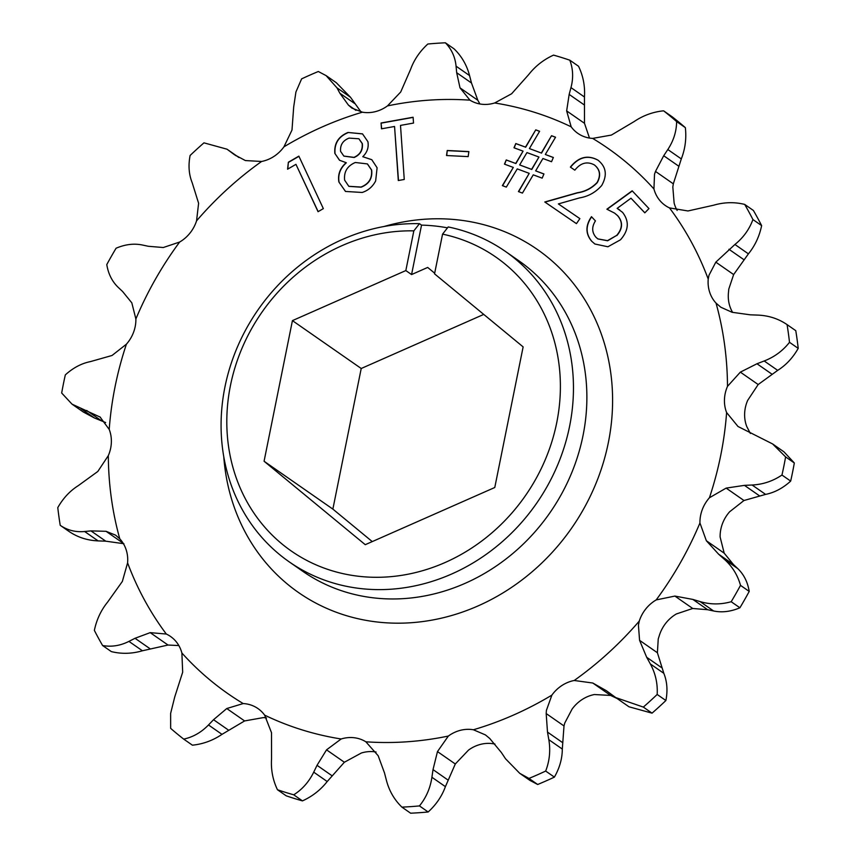 <?xml version="1.0" encoding="UTF-8"?>
<svg xmlns="http://www.w3.org/2000/svg" width="856" height="856" viewBox="0 0 856 856"><rect width="100%" height="100%" fill="white"/><g stroke="black" fill="none" stroke-linecap="round" stroke-linejoin="round"><path stroke-width="1.28" d="M419.472 223.684L413.833 230.863A179.065 160.521 -55.2 0 0 230.457 385.489A179.065 160.521 -55.2 0 0 358.878 576.302A179.065 160.521 -55.2 0 0 556.742 422.639A179.065 160.521 -55.2 0 0 442.563 234.137L448.191 226.947A189.144 169.574 124.8 0 1 505.308 251.354A189.144 169.574 124.8 0 1 569.604 426.245A189.144 169.574 124.8 0 1 289.242 561.878A189.144 169.574 124.8 0 1 224.935 386.998A189.144 169.574 124.8 0 1 419.472 223.684L421.537 225.117A189.144 169.574 124.8 0 1 447.495 227.846M115.111 386.505A332.342 297.942 -55.2 0 0 109.215 429.423A34.486 30.923 124.8 0 1 108.327 455.617A332.342 297.942 -55.2 0 0 119.787 538.841A34.486 30.923 124.8 0 1 127.598 562.863A332.342 297.942 -55.2 0 0 166.321 634.05A34.486 30.923 124.8 0 1 170.515 636.457A34.486 30.923 124.8 0 1 181.879 652.989A332.342 297.942 -55.2 0 0 243.2 703.557A34.486 30.923 124.8 0 1 257.956 708.565A34.486 30.923 124.8 0 1 264.632 715.135A332.342 297.942 -55.2 0 0 341.148 738.985A34.486 30.923 124.8 0 1 365.865 741.799A332.342 297.942 -55.2 0 0 448.351 736.053A34.486 30.923 124.8 0 1 473.389 729.761A332.342 297.942 -55.2 0 0 551.885 695.115A34.486 30.923 124.8 0 1 574.216 680.488L592.791 683.024L606.401 690.739L615.774 697.597L643.338 707.088A395.397 354.47 -55.2 0 0 657.173 694.462C657.783 683.623 655.503 673.447 650.346 663.946L646.676 657.28L639.571 640.331L638.426 625.169L639.261 621.114A34.486 30.923 124.8 0 1 656.188 599.917L674.892 596.076L692.857 599.425L700.112 601.597C710.341 604.625 720.698 604.668 731.195 601.725A395.397 354.47 -55.2 0 0 740.504 585.365C737.647 575.061 732.222 566.33 724.23 559.182L718.591 554.174L706.361 540.746L699.941 522.973A34.486 30.923 124.8 0 1 700.636 515.323A34.486 30.923 124.8 0 1 709.421 497.764L726.145 488.102L744.453 485.363L752.103 485.01C762.889 484.485 772.84 481.158 781.967 475.037A395.397 354.47 -55.2 0 0 785.615 456.911L772.593 443.932L737.99 426.481L726.605 412.539A34.486 30.923 124.8 0 1 725.139 393.803A34.486 30.923 124.8 0 1 727.493 386.345L740.354 372.135L756.982 363.757L764.194 360.975C774.348 357.048 782.791 350.821 789.51 342.314A395.397 354.47 -55.2 0 0 787.071 324.617C778.457 318.732 768.731 315.564 757.881 315.104L750.241 314.815L732.115 312.29L720.838 307.24L716.033 303.11A34.486 30.923 124.8 0 1 708.222 279.099A332.342 297.942 -55.2 0 0 669.499 207.912A34.486 30.923 124.8 0 1 665.305 205.504A34.486 30.923 124.8 0 1 653.941 188.973A332.342 297.942 -55.2 0 0 592.63 138.405A34.486 30.923 124.8 0 1 577.875 133.386A34.486 30.923 124.8 0 1 571.187 126.827A332.342 297.942 -55.2 0 0 494.682 102.977A34.486 30.923 124.8 0 1 469.955 100.163A332.342 297.942 -55.2 0 0 387.468 105.909A34.486 30.923 124.8 0 1 362.43 112.189A332.342 297.942 -55.2 0 0 283.935 146.847A34.486 30.923 124.8 0 1 261.604 161.463A332.342 297.942 -55.2 0 0 196.559 220.848A34.486 30.923 124.8 0 1 179.632 242.045A332.342 297.942 -55.2 0 0 135.879 318.978A34.486 30.923 124.8 0 1 126.399 344.198A332.342 297.942 -55.2 0 0 115.111 386.505M126.399 344.198L112.029 355.486L90.404 361.606C81.459 363.404 73.102 367.845 65.323 374.896A395.397 354.47 -55.2 0 0 63.398 383.948A395.397 354.47 -55.2 0 0 61.675 393.022L72.022 404.15L100.077 417.054L109.215 429.423M181.879 652.989L182.681 672.163L174.699 697.084L170.633 713.39L170.654 728.36A395.397 354.47 -55.2 0 0 183.698 739.113C193.017 737.112 201.278 732.394 208.5 724.968L213.54 719.703L226.765 708.533L243.2 703.557M362.43 112.189L351.902 108.102L348.435 105.117L339.864 93.229L336.964 87.826L326.104 75.617L318.314 71.508A395.397 354.47 -55.2 0 0 301.612 78.88L295.919 91.999L293.694 106.936L291.992 130.037L283.935 146.847M785.615 456.911L794.325 462.978A395.397 354.47 124.8 0 1 792.603 472.052A395.397 354.47 124.8 0 1 790.677 481.104C782.898 488.155 774.541 492.596 765.596 494.394L743.971 500.514L729.601 511.802A34.486 30.923 -55.2 0 0 720.816 529.372A34.486 30.923 -55.2 0 0 720.121 537.022L724.187 553.158L733.389 564.478L737.722 568.566L724.23 559.182M653.941 188.973L654.519 174.26L655.493 171.425L663.71 155.739L667.819 149.532L681.301 158.916L673.319 183.837L672.827 187.004L674.121 203.011A34.486 30.923 -55.2 0 0 677.16 210.437M708.222 279.099L708.982 275.257L715.819 262.15L734.919 244.474L748.412 253.858L733.645 274.562L728.798 289.039L728.403 293.137A34.486 30.923 -55.2 0 0 732.65 312.419M764.194 360.975L777.687 370.37L758.181 384.537L747.673 400.383A34.486 30.923 -55.2 0 0 745.319 407.841A34.486 30.923 -55.2 0 0 746.785 426.577L750.359 433.446M700.112 601.597L713.604 610.981L707.655 609.718L692.718 608.477L676.368 613.955A34.486 30.923 -55.2 0 0 659.441 635.152L658.243 638.951L657.397 652.743L663.828 673.33L650.346 663.946M616.973 698.442L610.617 695.436L594.396 694.537A34.486 30.923 -55.2 0 0 572.065 709.153L564.735 723.095L564.008 725.963L562.306 749.064L548.824 739.68L547.498 732.094L546.182 713.551L546.417 710.352L551.885 695.115M468.157 156.616L446.522 155.524L447.249 150.496L468.885 151.587L468.157 156.616M398.308 180.53L394.552 126.474L381.487 128.817L381.07 122.997L413.106 117.24L413.523 123.061L400.501 125.404L404.257 179.471L398.308 180.53M295.951 164.341L287.573 169.21L288.376 162.212L298.851 156.134L323.343 208.618L318.058 211.7L295.951 164.341L318.154 211.646M347.996 132.466L362.505 133.868L367.898 141.668C368.915 147.35 367.203 152.368 362.773 156.702L371.772 159.687L377.1 167.765L375.656 180.926C372.67 186.683 368.187 190.524 362.195 192.472L345.482 191.444L338.89 182.007C337.628 174.538 340.046 168.097 346.145 162.683L339.511 160.243L334.846 153.374C334.043 143.401 338.43 136.425 347.996 132.466L362.591 133.932M574.216 680.488A332.342 297.942 -55.2 0 0 639.261 621.114M656.188 599.917A332.342 297.942 -55.2 0 0 699.941 522.973M709.421 497.764A332.342 297.942 -55.2 0 0 726.605 412.539M727.493 386.345A332.342 297.942 -55.2 0 0 716.033 303.11M606.893 209.196L632.167 190.802L648.966 208.586L644.814 212.844L630.99 198.207L617.144 208.372L622.537 212.341C629.46 221.233 628.775 230.392 620.482 239.798L607.91 246.774L594.877 244.003L591.614 241.167C585.44 233.709 585.397 225.556 591.464 216.696L595.444 220.901C591.646 226.861 591.806 232.318 595.937 237.251L597.788 238.867L607.471 240.654L616.684 235.4C622.601 228.499 622.89 221.897 617.54 215.605L614.608 213.123L606.893 209.196M542.918 158.521L535.642 170.879L543.945 173.961L542.158 178.155L533.245 174.838L522.449 193.082L518.426 191.594L529.222 173.351L517.259 168.889L506.324 187.1L502.365 185.624L513.3 167.423L504.462 164.138L506.249 159.944L515.697 163.464L523.08 151.148L513.985 147.778L515.815 143.541L525.477 147.125L535.76 129.855L539.601 131.289L529.393 148.58L541.324 153.021L551.542 135.708L555.555 137.217L545.315 154.487L553.361 157.483L551.542 161.72L542.918 158.521M597.081 182.51C600.944 175.394 600.024 169.52 594.321 164.898C587.109 161.11 580.614 162.865 574.836 170.162L570.363 167.102C578.538 156.926 587.74 154.604 597.959 160.147C606.241 166.781 607.482 175.234 601.693 185.506C595.701 192.322 588.318 196.452 579.544 197.897L558.369 203.921L579.876 218.633L576.441 223.641L544.79 201.995L577.297 192.75C585.012 191.605 591.603 188.192 597.081 182.51L597.263 182.638C601.126 175.512 600.206 169.649 594.503 165.026L594.321 164.898M667.819 149.532C673.576 140.769 676.508 131.45 676.625 121.573A395.397 354.47 -55.2 0 0 663.593 110.82C652.946 111.901 643.081 115.507 634.018 121.648L611.398 135.066L592.63 138.405M734.919 244.474C743.329 237.679 749.332 229.365 752.927 219.553A395.397 354.47 -55.2 0 0 744.688 204.413C734.491 201.888 724.112 202.155 713.572 205.226L687.978 210.961L669.499 207.912M473.389 729.761L485.427 734.908L489.728 738.471L501.338 752.478L505.543 758.78L519.71 773.3L528.976 778.425A395.397 354.47 -55.2 0 0 545.668 771.063C549.595 760.941 550.643 750.477 548.824 739.68M365.865 741.799L378.159 755.72L384.515 773L386.441 780.437C389.191 790.89 394.338 799.793 401.913 807.133A395.397 354.47 -55.2 0 0 419.451 805.913C426.138 797.674 430.29 788.119 431.916 777.259L433.018 769.619L437.47 751.589L448.351 736.053M264.632 715.135L271.512 732.693L271.545 759.005C270.86 769.865 272.829 780.116 277.472 789.746A395.397 354.47 -55.2 0 0 293.736 794.817C302.296 789.403 308.963 781.838 313.724 772.155L317.03 765.317L326.543 749.845L341.148 738.985M127.598 562.863L122.355 581.438L107.588 602.143C101.019 610.221 96.61 619.626 94.363 630.38A395.397 354.47 -55.2 0 0 102.592 645.52C111.473 647.125 120.247 645.745 128.935 641.39L135.023 638.287L150.196 632.638L166.321 634.05M108.327 455.617L97.819 471.463L78.313 485.63C69.999 490.852 63.151 498.181 57.78 507.629A395.397 354.47 -55.2 0 0 60.22 525.327C67.496 530.281 75.638 532.346 84.637 531.512L90.961 530.891L106.058 531.309L115.614 535.16L119.787 538.841M179.632 242.045L163.282 247.523L148.345 246.282L142.396 245.019C134.007 243.275 125.243 244.335 116.095 248.219A395.397 354.47 -55.2 0 0 106.786 264.579C108.316 273.952 112.147 281.57 118.278 287.434L122.611 291.522L131.813 302.842L135.879 318.978M261.604 161.463L245.383 160.564L234.373 154.669L227.022 149.201L203.953 142.845A395.397 354.47 -55.2 0 0 190.118 155.471C188.181 165.39 188.866 174.453 192.172 182.67L198.603 203.257L196.559 220.848M469.955 100.163L460.014 87.868L456.687 72.707L456.066 66.18C455.167 56.999 451.604 49.209 445.377 42.8A395.397 354.47 -55.2 0 0 427.84 44.02C419.825 51.339 414.079 59.781 410.602 69.347L400.704 92.009L387.468 105.909M571.187 126.827L566.651 110.906L569.165 94.417L570.973 87.612C573.499 78.024 573.113 68.887 569.818 60.188A395.397 354.47 -55.2 0 0 553.543 55.116C543.656 59.61 535.407 66.062 528.794 74.461L511.631 93.753L494.682 102.977M676.625 121.573L685.346 127.64A395.397 354.47 124.8 0 0 672.302 116.887L663.593 110.82M681.301 158.916C685.217 148.88 686.566 138.447 685.346 127.64M752.927 219.553L761.637 225.62A395.397 354.47 124.8 0 0 753.408 210.48L744.688 204.413M748.412 253.858C754.981 245.779 759.39 236.374 761.637 225.62M789.51 342.314L798.22 348.371A395.397 354.47 124.8 0 0 795.78 330.673L787.071 324.617M777.687 370.37C786.001 365.148 792.849 357.819 798.22 348.371M781.967 475.037L790.677 481.104M794.325 462.978L783.978 451.85L772.593 443.932M731.195 601.725L739.905 607.781A395.397 354.47 124.8 0 0 749.214 591.421L740.504 585.365M713.604 610.981C721.993 612.725 730.757 611.666 739.905 607.781M749.214 591.421C747.684 582.048 743.853 574.43 737.722 568.566M643.338 707.088L652.047 713.155A395.397 354.47 124.8 0 0 665.882 700.529L657.173 694.462M615.774 697.597L628.978 706.788L652.047 713.155M665.882 700.529C667.819 690.61 667.134 681.547 663.828 673.33M528.976 778.425L537.686 784.492A395.397 354.47 124.8 0 0 554.388 777.12L545.668 771.063M519.71 773.3L529.896 780.383L537.686 784.492M554.388 777.12C559.631 767.928 562.274 758.577 562.306 749.064M401.913 807.133L410.623 813.2A395.397 354.47 124.8 0 0 428.161 811.98L419.451 805.913M428.161 811.98C436.175 804.661 441.921 796.219 445.398 786.653L431.916 777.259M277.472 789.746L286.182 795.812A395.397 354.47 124.8 0 0 302.457 800.884L293.736 794.817M302.457 800.884C312.344 796.39 320.593 789.938 327.206 781.539L313.724 772.155M266.526 717.938A34.486 30.923 -55.2 0 0 263.37 717.596L244.602 720.934L221.982 734.352C212.919 740.494 203.054 744.099 192.407 745.18L183.698 739.113M178.84 645.563L168.022 645.039L142.428 650.774C131.888 653.845 121.509 654.112 111.312 651.587L102.592 645.52M123.885 543.71L105.759 541.185L98.119 540.896C87.269 540.436 77.543 537.268 68.929 531.383L60.22 525.327M72.022 404.15L83.407 412.068L94.417 417.974L80.935 408.59M336.964 87.826L350.457 97.22L336.29 82.7L326.104 75.617M445.377 42.8L454.087 48.867C461.662 56.207 466.809 65.11 469.559 75.563L471.485 83L477.841 100.28L479.906 103.972M569.818 60.188L578.528 66.254C583.171 75.884 585.14 86.135 584.455 96.996L584.488 123.307L589.484 138.062M494.961 744.057L493.57 743.811A34.486 30.923 -55.2 0 0 468.532 750.091L455.296 763.991L445.398 786.653M376.084 752.028A34.486 30.923 -55.2 0 0 361.318 753.023L344.369 762.247L327.206 781.539M105.641 422.554L94.417 417.974M350.457 97.22L361.039 111.943M413.833 230.863L405.83 270.571L292.431 320.625L264.076 461.245L365.255 544.684L494.779 487.503L523.134 346.894L434.548 273.845L442.563 234.137M483.747 314.409L361.221 368.497L332.866 509.106L372.253 541.591M434.677 273.203L427.69 267.436L411.565 274.562L405.83 270.571M332.866 509.106L264.076 461.245M361.221 368.497L292.431 320.625M421.537 225.117L411.565 274.562M644.846 212.812L630.99 198.207M619.765 209.966L617.144 208.372M594.973 244.067L591.614 241.167M591.796 241.296C585.622 233.838 585.579 225.684 591.646 216.825M597.884 238.931L607.653 240.782L616.684 235.4M616.876 235.528C622.783 228.627 623.072 222.025 617.722 215.723L617.54 215.605M617.722 215.723L614.694 213.187M607.129 209.281L632.317 190.963M371.868 159.751L362.773 156.702M345.567 191.509L338.89 182.007M339.072 182.135C337.81 174.667 340.228 168.215 346.327 162.811L346.145 162.683M339.607 160.307L334.846 153.374M335.028 153.502C334.225 143.53 338.612 136.553 348.178 132.594M348.895 186.373L361.146 187.186C369.086 184.008 372.585 178.305 371.654 170.055L367.47 163.978M343.941 156.134L354.17 157.493C360.29 154.743 363.019 150.121 362.334 143.615L358.964 138.843M362.152 143.487L358.878 138.779L349.088 138.105C342.882 140.544 340.046 144.964 340.581 151.362L343.845 156.07L353.977 157.365C360.109 154.615 362.826 149.993 362.152 143.487L362.334 143.615M371.472 169.927L367.374 163.913L355.315 162.49C347.333 165.893 343.77 171.778 344.636 180.156L348.809 186.308L360.965 187.057C368.904 183.89 372.403 178.176 371.472 169.927L371.654 170.055M287.787 169.081L288.376 162.212M288.558 162.34L298.937 156.316M398.479 180.498L394.552 126.474M381.658 128.796L381.07 122.997M381.252 123.125L413.116 117.39M446.714 155.535L447.249 150.496M447.431 150.624L468.874 151.705M543.924 174.014L535.642 170.879M518.64 191.669L529.222 173.351M502.579 185.709L513.3 167.423M504.666 164.224L506.249 159.944M506.431 160.072L515.697 163.464M515.89 163.582L523.08 151.148M514.199 147.853L515.815 143.541M515.997 143.669L525.477 147.125M525.67 147.253L535.76 129.855M535.942 129.984L539.569 131.332M541.324 153.021L529.393 148.58M541.506 153.149L551.542 135.708M551.724 135.837L555.523 137.26M553.34 157.536L545.315 154.487M519.656 164.93L531.769 169.488L538.959 157.044L526.954 152.582L519.656 164.93L531.587 169.36L538.959 157.044M570.556 167.23C578.72 157.055 587.922 154.733 598.151 160.275M579.876 218.633L558.369 203.921M544.972 202.123L577.479 192.878C585.194 191.733 591.785 188.32 597.263 182.638M383.948 226.519A209.003 187.368 124.8 0 1 608.338 442.659A209.003 187.368 124.8 0 1 404.845 623.061A209.003 187.368 124.8 0 1 223.769 456.73M289.242 561.878L302.65 571.22A189.144 169.574 -55.2 0 0 583.022 435.576A189.144 169.574 -55.2 0 0 518.725 260.695L505.308 251.354M673.319 183.837L655.493 171.425M733.645 274.562L715.819 262.15M758.181 384.537L740.354 372.135M743.971 500.514L726.145 488.102M692.718 608.477L674.892 596.076M610.617 695.436L592.791 683.024M752.103 485.01L765.596 494.394M221.982 734.352L208.5 724.968M142.428 650.774L128.935 641.39M98.119 540.896L84.637 531.512M228.028 149.939L238.824 157.451M456.066 66.18L469.559 75.563M570.973 87.612L584.455 96.996M678.519 166.032L663.71 155.739M743.746 259.571L728.948 249.278M771.78 374.051L756.982 363.757M759.251 495.656L744.453 485.363M707.655 609.718L692.857 599.425M718.591 554.174L733.389 564.478M646.676 657.28L661.474 667.573M547.498 732.094L562.296 742.398M433.018 769.619L447.816 779.912M317.03 765.317L331.828 775.611M213.54 719.703L228.349 730.008M135.023 638.287L149.832 648.591M90.961 530.891L105.759 541.185M86.649 410.463L101.447 420.756M236.031 155.771L232.779 153.513M354.662 103.523L339.864 93.229M471.485 83L456.687 72.707M583.963 104.71L569.165 94.417M706.361 540.746L724.187 553.158M639.571 640.331L657.397 652.743M546.182 713.551L564.008 725.963M437.47 751.589L455.296 763.991M326.543 749.845L344.369 762.247M226.765 708.533L244.602 720.934M150.196 632.638L168.022 645.039M106.058 531.309L123.093 543.164M99.671 416.776L100.494 417.343M355.968 110.36L348.435 105.117M477.841 100.28L460.014 87.868M584.488 123.307L566.651 110.906M227.022 149.212L239.027 157.558"/></g></svg>
